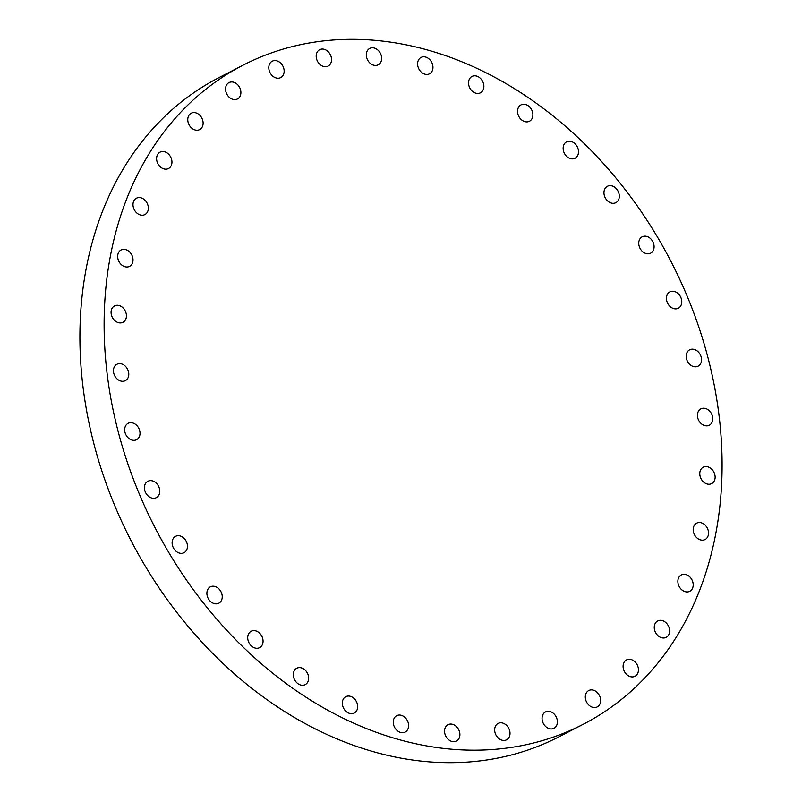 <?xml version="1.0" encoding="UTF-8"?>
<svg xmlns="http://www.w3.org/2000/svg" width="802" height="802" viewBox="0 0 802 802"><rect width="100%" height="100%" fill="white"/><g stroke="black" fill="none" stroke-linecap="round" stroke-linejoin="round"><path stroke-width="1.2" d="M542.122 719.534A9.213 7.208 62.7 0 0 553.961 728.306A9.213 7.208 62.7 0 0 557.34 720.697A9.213 7.208 62.7 0 0 545.5 711.925A9.213 7.208 62.7 0 0 542.122 719.534M585.37 698.141A9.213 7.208 62.7 0 0 597.209 706.913A9.213 7.208 62.7 0 0 600.588 699.304A9.213 7.208 62.7 0 0 588.748 690.542A9.213 7.208 62.7 0 0 585.37 698.141M623.154 667.525A9.213 7.208 62.7 0 0 634.983 676.286A9.213 7.208 62.7 0 0 638.372 668.678A9.213 7.208 62.7 0 0 626.532 659.916A9.213 7.208 62.7 0 0 623.154 667.525M654.322 628.588A9.213 7.208 62.7 0 0 666.151 637.359A9.213 7.208 62.7 0 0 669.54 629.75A9.213 7.208 62.7 0 0 657.7 620.979A9.213 7.208 62.7 0 0 654.322 628.588M677.931 582.533A9.213 7.208 62.7 0 0 689.76 591.305A9.213 7.208 62.7 0 0 693.139 583.696A9.213 7.208 62.7 0 0 681.309 574.934A9.213 7.208 62.7 0 0 677.931 582.533M693.259 530.764A9.213 7.208 62.7 0 0 705.088 539.525A9.213 7.208 62.7 0 0 708.477 531.927A9.213 7.208 62.7 0 0 696.637 523.155A9.213 7.208 62.7 0 0 693.259 530.764M699.845 474.834A9.213 7.208 62.7 0 0 711.675 483.606A9.213 7.208 62.7 0 0 715.063 475.997A9.213 7.208 62.7 0 0 703.224 467.225A9.213 7.208 62.7 0 0 699.845 474.834M704.076 408.228A9.213 7.208 62.7 0 0 700.868 408.85A9.213 7.208 62.7 0 0 697.9 418.433A9.213 7.208 62.7 0 0 706.111 425.852A9.213 7.208 62.7 0 0 709.319 425.22A9.213 7.208 62.7 0 0 712.286 415.637A9.213 7.208 62.7 0 0 704.076 408.228M692.848 349.171A9.213 7.208 62.7 0 0 689.64 349.792A9.213 7.208 62.7 0 0 686.672 359.386A9.213 7.208 62.7 0 0 694.883 366.795A9.213 7.208 62.7 0 0 698.091 366.173A9.213 7.208 62.7 0 0 701.048 356.579A9.213 7.208 62.7 0 0 692.848 349.171M673.078 291.236A9.213 7.208 62.7 0 0 669.881 291.858A9.213 7.208 62.7 0 0 666.913 301.442A9.213 7.208 62.7 0 0 675.124 308.86A9.213 7.208 62.7 0 0 678.332 308.229A9.213 7.208 62.7 0 0 681.289 298.645A9.213 7.208 62.7 0 0 673.078 291.236M645.389 236.179A9.213 7.208 62.7 0 0 642.181 236.801A9.213 7.208 62.7 0 0 639.224 246.384A9.213 7.208 62.7 0 0 647.435 253.793A9.213 7.208 62.7 0 0 650.643 253.171A9.213 7.208 62.7 0 0 653.6 243.587A9.213 7.208 62.7 0 0 645.389 236.179M610.613 185.663A9.213 7.208 62.7 0 0 607.405 186.285A9.213 7.208 62.7 0 0 604.437 195.878A9.213 7.208 62.7 0 0 612.648 203.287A9.213 7.208 62.7 0 0 615.856 202.665A9.213 7.208 62.7 0 0 618.823 193.081A9.213 7.208 62.7 0 0 610.613 185.663M569.801 141.242A9.213 7.208 62.7 0 0 566.593 141.864A9.213 7.208 62.7 0 0 563.626 151.448A9.213 7.208 62.7 0 0 571.836 158.866A9.213 7.208 62.7 0 0 575.044 158.245A9.213 7.208 62.7 0 0 578.011 148.651A9.213 7.208 62.7 0 0 569.801 141.242M524.197 104.25A9.213 7.208 62.7 0 0 520.989 104.882A9.213 7.208 62.7 0 0 518.022 114.465A9.213 7.208 62.7 0 0 526.232 121.874A9.213 7.208 62.7 0 0 529.44 121.252A9.213 7.208 62.7 0 0 532.408 111.668A9.213 7.208 62.7 0 0 524.197 104.25M475.185 75.819A9.213 7.208 62.7 0 0 471.977 76.451A9.213 7.208 62.7 0 0 469.01 86.035A9.213 7.208 62.7 0 0 477.22 93.443A9.213 7.208 62.7 0 0 480.428 92.821A9.213 7.208 62.7 0 0 483.395 83.238A9.213 7.208 62.7 0 0 475.185 75.819M424.258 56.812A9.213 7.208 62.7 0 0 421.05 57.443A9.213 7.208 62.7 0 0 418.083 67.027A9.213 7.208 62.7 0 0 426.293 74.436A9.213 7.208 62.7 0 0 429.501 73.814A9.213 7.208 62.7 0 0 432.468 64.23A9.213 7.208 62.7 0 0 424.258 56.812M372.96 47.809A9.213 7.208 62.7 0 0 369.752 48.431A9.213 7.208 62.7 0 0 366.785 58.025A9.213 7.208 62.7 0 0 374.995 65.433A9.213 7.208 62.7 0 0 378.203 64.812A9.213 7.208 62.7 0 0 381.171 55.218A9.213 7.208 62.7 0 0 372.96 47.809M322.845 49.072A9.213 7.208 62.7 0 0 319.637 49.704A9.213 7.208 62.7 0 0 316.68 59.288A9.213 7.208 62.7 0 0 324.89 66.696A9.213 7.208 62.7 0 0 328.098 66.075A9.213 7.208 62.7 0 0 331.056 56.491A9.213 7.208 62.7 0 0 322.845 49.072M275.447 60.581A9.213 7.208 62.7 0 0 272.239 61.203A9.213 7.208 62.7 0 0 269.282 70.787A9.213 7.208 62.7 0 0 277.492 78.205A9.213 7.208 62.7 0 0 280.7 77.583A9.213 7.208 62.7 0 0 283.657 67.99A9.213 7.208 62.7 0 0 275.447 60.581M232.199 81.964A9.213 7.208 62.7 0 0 229.001 82.596A9.213 7.208 62.7 0 0 226.034 92.18A9.213 7.208 62.7 0 0 234.244 99.588A9.213 7.208 62.7 0 0 237.452 98.967A9.213 7.208 62.7 0 0 240.41 89.383A9.213 7.208 62.7 0 0 232.199 81.964M194.425 112.591A9.213 7.208 62.7 0 0 191.217 113.222A9.213 7.208 62.7 0 0 188.249 122.806A9.213 7.208 62.7 0 0 196.46 130.215A9.213 7.208 62.7 0 0 199.668 129.593A9.213 7.208 62.7 0 0 202.635 120.009A9.213 7.208 62.7 0 0 194.425 112.591M163.257 151.528A9.213 7.208 62.7 0 0 160.049 152.149A9.213 7.208 62.7 0 0 157.082 161.733A9.213 7.208 62.7 0 0 165.292 169.152A9.213 7.208 62.7 0 0 168.5 168.52A9.213 7.208 62.7 0 0 171.468 158.936A9.213 7.208 62.7 0 0 163.257 151.528M139.648 197.573A9.213 7.208 62.7 0 0 136.44 198.204A9.213 7.208 62.7 0 0 133.473 207.788A9.213 7.208 62.7 0 0 141.683 215.197A9.213 7.208 62.7 0 0 144.891 214.575A9.213 7.208 62.7 0 0 147.859 204.991A9.213 7.208 62.7 0 0 139.648 197.573M124.32 249.352A9.213 7.208 62.7 0 0 121.112 249.973A9.213 7.208 62.7 0 0 118.145 259.567A9.213 7.208 62.7 0 0 126.355 266.976A9.213 7.208 62.7 0 0 129.563 266.354A9.213 7.208 62.7 0 0 132.53 256.77A9.213 7.208 62.7 0 0 124.32 249.352M117.734 305.281A9.213 7.208 62.7 0 0 114.526 305.903A9.213 7.208 62.7 0 0 111.558 315.487A9.213 7.208 62.7 0 0 119.769 322.905A9.213 7.208 62.7 0 0 122.977 322.284A9.213 7.208 62.7 0 0 125.944 312.69A9.213 7.208 62.7 0 0 117.734 305.281M113.503 371.887A9.213 7.208 62.7 0 0 125.333 380.659A9.213 7.208 62.7 0 0 128.721 373.05A9.213 7.208 62.7 0 0 116.881 364.278A9.213 7.208 62.7 0 0 113.503 371.887M124.731 430.945A9.213 7.208 62.7 0 0 136.561 439.707A9.213 7.208 62.7 0 0 139.949 432.108A9.213 7.208 62.7 0 0 128.109 423.336A9.213 7.208 62.7 0 0 124.731 430.945M144.49 488.879A9.213 7.208 62.7 0 0 156.33 497.651A9.213 7.208 62.7 0 0 159.708 490.042A9.213 7.208 62.7 0 0 147.869 481.27A9.213 7.208 62.7 0 0 144.49 488.879M172.179 543.936A9.213 7.208 62.7 0 0 184.019 552.708A9.213 7.208 62.7 0 0 187.397 545.099A9.213 7.208 62.7 0 0 175.568 536.337A9.213 7.208 62.7 0 0 172.179 543.936M206.956 594.452A9.213 7.208 62.7 0 0 218.796 603.214A9.213 7.208 62.7 0 0 222.174 595.615A9.213 7.208 62.7 0 0 210.345 586.843A9.213 7.208 62.7 0 0 206.956 594.452M247.778 638.873A9.213 7.208 62.7 0 0 259.607 647.645A9.213 7.208 62.7 0 0 262.996 640.036A9.213 7.208 62.7 0 0 251.156 631.264A9.213 7.208 62.7 0 0 247.778 638.873M293.382 675.865A9.213 7.208 62.7 0 0 305.211 684.627A9.213 7.208 62.7 0 0 308.6 677.018A9.213 7.208 62.7 0 0 296.76 668.256A9.213 7.208 62.7 0 0 293.382 675.865M342.384 704.286A9.213 7.208 62.7 0 0 354.223 713.058A9.213 7.208 62.7 0 0 357.602 705.449A9.213 7.208 62.7 0 0 345.772 696.687A9.213 7.208 62.7 0 0 342.384 704.286M393.321 723.294A9.213 7.208 62.7 0 0 405.15 732.066A9.213 7.208 62.7 0 0 408.539 724.457A9.213 7.208 62.7 0 0 396.699 715.695A9.213 7.208 62.7 0 0 393.321 723.294M494.724 731.033A9.213 7.208 62.7 0 0 506.563 739.805A9.213 7.208 62.7 0 0 509.942 732.196A9.213 7.208 62.7 0 0 498.102 723.434A9.213 7.208 62.7 0 0 494.724 731.033M451.205 724.076A9.213 7.208 62.7 0 0 447.997 724.697A9.213 7.208 62.7 0 0 445.03 734.281A9.213 7.208 62.7 0 0 453.24 741.7A9.213 7.208 62.7 0 0 456.448 741.068A9.213 7.208 62.7 0 0 459.416 731.484A9.213 7.208 62.7 0 0 451.205 724.076M372.068 40.1A370.855 290.294 -117.3 0 1 702.492 338.434A370.855 290.294 -117.3 0 1 583.224 724.286A370.855 290.294 -117.3 0 1 454.132 749.409A370.855 290.294 -117.3 0 1 123.709 451.065A370.855 290.294 -117.3 0 1 242.976 65.223A370.855 290.294 -117.3 0 1 372.068 40.1M583.224 724.286L559.024 736.777A370.855 290.294 -117.3 0 1 429.932 761.9A370.855 290.294 -117.3 0 1 99.508 463.566A370.855 290.294 -117.3 0 1 218.776 77.714L242.976 65.223"/></g></svg>

